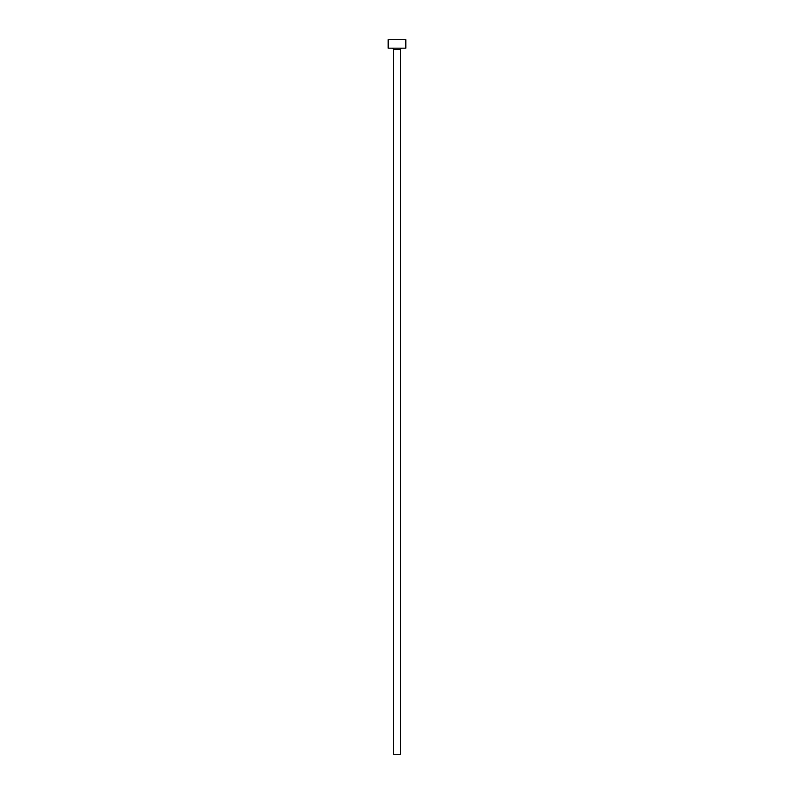 <?xml version="1.0" encoding="UTF-8"?>
<svg xmlns="http://www.w3.org/2000/svg" width="794" height="794" viewBox="0 0 794 794"><rect width="100%" height="100%" fill="white"/><g stroke="black" fill="none" stroke-linecap="round" stroke-linejoin="round"><path stroke-width="1.19" d="M400.533 49.585L393.467 49.585L393.467 754.3L400.533 754.3L400.533 49.585A1.409 1.409 0 0 1 401.943 48.176M393.467 49.585A1.409 1.409 0 0 0 392.057 48.176M405.823 48.176L388.177 48.176L388.177 39.7L405.823 39.7L405.823 48.176"/></g></svg>
